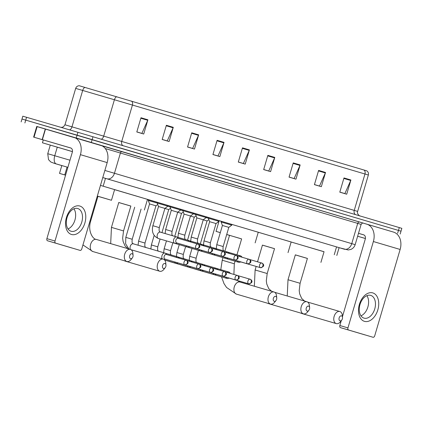 <?xml version="1.0" encoding="UTF-8"?>
<svg xmlns="http://www.w3.org/2000/svg" width="423" height="423" viewBox="0 0 423 423"><rect width="100%" height="100%" fill="white"/><g stroke="black" fill="none" stroke-linecap="round" stroke-linejoin="round"><path stroke-width="0.63" d="M157.43 202.342L168.449 205.583L168.095 205.483L167.883 206.186L157.224 203.051L157.435 202.337M165.129 233.554L165.647 229.504L172.045 231.386L177.697 212.193L171.299 210.31L170.004 206.842L170.21 206.123L169.856 206.022L180.87 209.269M184.629 210.395L194.009 213.16L193.649 213.06L193.443 213.768L182.784 210.628L182.99 209.914L182.636 209.813L184.629 210.395M195.77 213.71L206.789 216.951L206.429 216.851L206.223 217.554L195.558 214.419L195.77 213.705M203.468 244.922L203.986 240.872L210.384 242.754L216.031 223.561L209.634 221.678L208.338 218.21L208.55 217.496L208.195 217.39L219.209 220.637M222.969 221.763L232.343 224.528L231.989 224.428L231.783 225.136L221.118 221.996L221.329 221.282L220.975 221.181L222.969 221.763M138.072 245.218L138.591 241.168L144.989 243.051L155.95 205.805L149.552 203.923L148.256 200.449L148.468 199.735L148.108 199.635L157.425 202.368M168.079 205.53L170.205 206.154M180.859 209.322L182.985 209.945M193.639 213.107L195.759 213.737M206.419 216.899L208.539 217.528M65.576 175.154L59.516 173.388L65.565 175.185M324.044 251.764L100.468 185.396L114.607 189.615L111.466 200.275L97.956 196.335M147.468 199.476L148.457 199.767M56.264 163.923L67.881 167.328L56.264 163.923A7.408 3.759 -73.7 0 1 54.752 155.743L57.269 147.193M36.738 126.509L393.617 232.121M24.539 119.799L21.985 119.037L22.826 116.193L77.932 132.314L77.097 135.159L401.015 231.185L25.729 120.121L77.097 135.159L76.262 137.998M21.985 119.037L25.729 120.121L21.985 119.037L21.15 121.877M344.364 249.216A7.408 5.716 -73.7 0 1 344.348 249.21A7.408 5.716 -73.7 0 1 344.333 249.205L102.768 177.57M116.711 96.714A3.707 1.882 -73.7 0 0 114.411 99.738L103.698 136.132L121.724 141.441L132.436 105.047L75.68 88.396C76.299 86.71 77.483 85.821 79.244 85.737L366.804 170.855C368.237 171.875 368.756 173.261 368.359 175.016L132.436 105.047A3.707 2.818 -73.5 0 0 131.49 101.065M77.932 132.314L401.85 228.346L400.174 234.03M300.156 164.944L295.968 179.162L289.052 177.11L293.234 162.892L300.156 164.944A2.966 2.252 -73.5 0 1 299.976 165.43L293.086 163.389M325.53 172.468L321.343 186.686L314.421 184.634L318.609 170.416L325.53 172.468A2.966 2.252 -73.5 0 1 325.35 172.954L318.461 170.913M350.9 179.992L346.717 194.21L339.796 192.158L343.984 177.94L350.9 179.992A2.966 2.252 -73.5 0 1 350.725 180.478L343.836 178.437M224.031 142.371L219.849 156.589L212.928 154.538L217.11 140.32L224.031 142.371A2.966 2.252 -73.5 0 1 223.852 142.858L216.967 140.811M198.657 134.847L194.474 149.065L187.553 147.014L191.735 132.796L198.657 134.847A2.966 2.252 -73.5 0 1 198.482 135.334L191.593 133.287M173.282 127.323L169.1 141.541L162.178 139.49L166.366 125.271L173.282 127.323A2.966 2.252 -73.5 0 1 173.107 127.809L166.218 125.763M147.907 119.799L143.725 134.017L136.803 131.965L140.991 117.747L147.907 119.799A2.966 2.252 -73.5 0 1 147.733 120.285L140.843 118.239M274.781 157.419L270.598 171.638L263.677 169.586L267.859 155.368L274.781 157.419A2.966 2.252 -73.5 0 1 274.601 157.906L267.717 155.865M249.406 149.895L245.224 164.113L238.302 162.062L242.485 147.844L249.406 149.895A2.966 2.252 -73.5 0 1 249.226 150.382L242.342 148.341M238.323 161.993L243.378 163.495L249.226 150.382M263.693 169.517L268.753 171.019L274.601 157.906M136.825 131.897L141.885 133.398L147.733 120.285M162.199 139.421L167.259 140.922L173.107 127.809M187.574 146.945L192.629 148.447L198.482 135.334M212.949 154.469L218.004 155.971L223.852 142.858M339.817 192.09L344.877 193.591L350.725 180.478M314.442 184.565L319.502 186.067L325.35 172.954M289.068 177.041L294.128 178.543L299.976 165.43M166.334 140.648L166.038 140.632M72.449 151.651L42.443 142.794L72.455 151.603M42.443 142.794L43.278 139.95L71.027 148.087M52.69 145.792L71.799 151.434L52.69 145.792M71.476 234.469A14.821 9.623 -73.7 0 1 66.432 217.517A14.821 9.623 -73.7 0 1 79.847 206.038A14.821 9.623 -73.7 0 1 84.886 222.99A14.821 9.623 -73.7 0 1 71.476 234.469M77.758 208.513A11.855 7.699 106.3 0 0 77.742 208.507A11.855 7.699 106.3 0 0 67.024 217.713A11.855 7.699 106.3 0 0 71.064 231.259A11.855 7.699 106.3 0 0 71.08 231.265A11.855 7.699 106.3 0 0 81.798 222.064A11.855 7.699 106.3 0 0 77.758 208.513M43.273 139.971L33.618 137.105L36.753 126.445L73.787 137.279A14.821 11.268 106.5 0 1 73.819 137.285A14.821 11.268 106.5 0 1 80.418 154.659L55.001 241.02A1.851 1.206 106.3 0 0 55.63 243.14L47.519 240.766A1.851 1.206 -73.7 0 1 46.89 238.646L72.307 152.285A3.707 2.818 -73.5 0 0 70.657 147.944A3.707 2.818 -73.5 0 0 70.652 147.939L33.618 137.105M73.845 137.295L100.547 145.211A14.821 11.268 106.5 0 1 100.574 145.221A14.821 11.268 106.5 0 1 107.178 162.596L81.761 248.957A1.851 1.206 106.3 0 1 80.084 250.39L55.63 243.14M71.979 248.015A1.851 1.206 -73.7 0 1 71.973 248.015L47.519 240.766M73.93 208.803A11.855 7.699 -73.7 0 1 74.94 220.039A11.855 7.699 -73.7 0 1 68.029 228.959M130.585 258.723A2.591 1.687 106.3 0 0 132.314 257.935A2.591 1.687 106.3 0 0 133.076 255.344A2.591 1.687 106.3 0 0 132.045 253.747A2.591 1.687 106.3 0 0 129.702 255.756A2.591 1.687 106.3 0 0 130.585 258.723M132.314 257.935L131.045 259.569A6.297 4.093 -73.7 0 1 126.842 261.488A6.297 4.093 -73.7 0 1 126.831 261.483A6.297 4.093 -73.7 0 1 124.69 254.286A6.297 4.093 -73.7 0 1 130.379 249.401A6.297 4.093 -73.7 0 1 132.885 253.282L133.076 255.344M89.993 220.98L90.644 221.181L97.962 196.304L97.316 196.103M97.322 196.076L111.466 200.275M130.379 249.401A6.297 4.093 -73.7 0 1 130.39 249.401L96.317 239.429A6.297 4.093 106.3 0 0 96.317 239.429A6.297 4.093 106.3 0 0 90.622 244.314A6.297 4.093 106.3 0 0 92.769 251.516A6.297 4.093 106.3 0 0 92.774 251.516A6.297 4.093 106.3 0 0 92.785 251.521M163.479 268.478A2.591 1.687 106.3 0 0 165.213 267.69A2.591 1.687 106.3 0 0 165.969 265.099A2.591 1.687 106.3 0 0 164.944 263.503A2.591 1.687 106.3 0 0 162.596 265.512A2.591 1.687 106.3 0 0 163.479 268.478M165.213 267.69L163.939 269.324A6.297 4.093 -73.7 0 1 159.735 271.243A6.297 4.093 -73.7 0 1 157.583 264.042A6.297 4.093 -73.7 0 1 163.273 259.151A6.297 4.093 -73.7 0 1 163.283 259.156A6.297 4.093 -73.7 0 1 165.779 263.037L165.969 265.099M159.735 271.243A6.297 4.093 -73.7 0 1 159.725 271.238L125.668 261.271A6.297 4.093 106.3 0 0 125.679 261.271M111.45 227.378L123.537 230.932L130.855 206.054L118.773 202.501L111.45 227.378L110.683 243.632M118.763 202.532L130.85 206.086M114.596 189.657L147.5 199.37L144.365 210.03M274.247 301.324A2.591 1.687 106.3 0 0 275.981 300.536A2.591 1.687 106.3 0 0 276.737 297.945A2.591 1.687 106.3 0 0 275.711 296.349A2.591 1.687 106.3 0 0 273.364 298.358A2.591 1.687 106.3 0 0 274.247 301.324M275.981 300.536L274.707 302.17A6.297 4.093 -73.7 0 1 270.503 304.089A6.297 4.093 -73.7 0 1 268.351 296.888A6.297 4.093 -73.7 0 1 274.046 292.002A6.297 4.093 -73.7 0 1 276.547 295.883L276.737 297.945M270.503 304.089A6.297 4.093 -73.7 0 1 270.498 304.084L236.441 294.117A6.297 4.093 106.3 0 0 236.441 294.117A6.297 4.093 106.3 0 0 236.446 294.122M236.943 254.815L241.628 238.905L238.117 237.858L229.541 235.347L224.867 251.236M226.712 234.479L241.618 238.937M229.536 235.378L226.696 234.543M220.304 232.65L216.037 231.37L220.314 232.608M219.188 220.711L221.319 221.324M231.984 224.444L258.268 232.216L255.132 242.876M274.046 292.002A6.297 4.093 -73.7 0 1 274.051 292.002L239.978 282.03A6.297 4.093 106.3 0 0 234.284 286.916A6.297 4.093 106.3 0 0 236.431 294.117M307.14 311.079A2.591 1.687 106.3 0 0 308.875 310.292A2.591 1.687 106.3 0 0 309.631 307.701A2.591 1.687 106.3 0 0 308.605 306.104A2.591 1.687 106.3 0 0 306.257 308.113A2.591 1.687 106.3 0 0 307.14 311.079M308.875 310.292L307.6 311.925A6.297 4.093 -73.7 0 1 303.397 313.845A6.297 4.093 -73.7 0 1 301.245 306.643A6.297 4.093 -73.7 0 1 306.939 301.752A6.297 4.093 -73.7 0 1 309.44 305.639L309.631 307.701M303.397 313.845A6.297 4.093 -73.7 0 1 303.391 313.84L269.335 303.873A6.297 4.093 106.3 0 0 269.34 303.878A6.297 4.093 106.3 0 1 269.324 303.873A6.297 4.093 106.3 0 1 268.6 303.534M256.158 266.427L255.117 269.98L267.199 273.533L274.522 248.655L262.434 245.102L257.522 261.805M262.429 245.134L274.511 248.687M258.257 232.259L291.161 241.972L288.026 252.631M306.939 301.752A6.297 4.093 -73.7 0 1 306.945 301.758L274.776 292.341M340.034 320.835A2.591 1.687 106.3 0 0 341.768 320.042A2.591 1.687 106.3 0 0 342.524 317.456A2.591 1.687 106.3 0 0 341.498 315.859A2.591 1.687 106.3 0 0 339.151 317.869A2.591 1.687 106.3 0 0 340.034 320.835M341.768 320.042L340.494 321.681A6.297 4.093 -73.7 0 1 336.296 323.6A6.297 4.093 -73.7 0 1 334.138 316.399A6.297 4.093 -73.7 0 1 339.833 311.508A6.297 4.093 -73.7 0 1 342.334 315.389L342.524 317.456M336.296 323.6A6.297 4.093 -73.7 0 1 336.285 323.595L302.228 313.628A6.297 4.093 106.3 0 0 302.239 313.628A6.297 4.093 106.3 0 1 302.218 313.623A6.297 4.093 106.3 0 1 301.493 313.284M288.01 279.735L300.092 283.288L307.415 258.411L295.333 254.852L288.01 279.735L287.238 295.989M295.323 254.889L307.405 258.442M291.151 242.014L324.055 251.722L320.92 262.387M339.833 311.508A6.297 4.093 -73.7 0 1 339.838 311.513L307.669 302.096M166.641 254.546L165.679 253.525A3.336 2.168 106.3 0 0 165.007 253.102A3.336 2.168 106.3 0 0 165.002 253.097A3.336 2.168 106.3 0 0 161.988 255.682A3.336 2.168 106.3 0 0 162.279 258.86M184.856 264.893C190.815 263.492 186.86 260.267 186.215 260.272L186.21 260.272A2.406 1.565 106.3 0 0 184.031 262.138A2.406 1.565 106.3 0 0 184.851 264.893A2.406 1.829 106.5 0 0 187.289 263.095A2.406 1.829 -73.5 0 0 186.215 260.272A2.406 1.829 -73.5 0 0 186.21 260.272L166.366 254.461A2.406 1.565 106.3 0 0 166.366 254.461A2.406 1.565 106.3 0 0 164.187 256.327A2.406 1.565 106.3 0 0 165.007 259.082A2.406 1.565 106.3 0 0 165.012 259.082A2.406 1.565 106.3 0 0 165.012 259.088L184.856 264.893A2.406 1.565 106.3 0 0 184.856 264.893A2.406 1.565 106.3 0 0 184.877 264.898M148.256 200.449L157.234 203.088M179.357 258.263L178.458 257.316A3.336 2.168 106.3 0 0 177.787 256.888A3.336 2.168 106.3 0 0 177.782 256.888A3.336 2.168 106.3 0 0 176.127 257.321M174.715 261.927A3.336 2.168 106.3 0 0 175.905 263.286A3.336 2.168 106.3 0 0 175.91 263.291A3.336 2.168 106.3 0 0 176.708 263.296L178.067 262.953M197.631 268.684A2.406 1.829 106.5 0 0 200.068 266.887A2.406 1.829 -73.5 0 0 198.995 264.063L198.99 264.063A2.406 1.565 106.3 0 0 196.811 265.93A2.406 1.565 106.3 0 0 197.631 268.684A2.406 1.565 106.3 0 0 197.636 268.684L177.792 262.873A2.406 1.565 106.3 0 0 177.792 262.873L177.792 262.873A2.406 1.565 106.3 0 1 177.507 262.741M192.132 262.054L191.238 261.102A3.336 2.168 106.3 0 0 190.567 260.679A3.336 2.168 106.3 0 0 190.561 260.679A3.336 2.168 106.3 0 0 188.907 261.113M187.495 265.713A3.336 2.168 106.3 0 0 188.684 267.077L188.684 267.077A3.336 2.168 106.3 0 0 189.488 267.087L190.847 266.744M210.437 272.481A2.406 1.565 106.3 0 1 210.416 272.47A2.406 1.565 106.3 0 0 210.416 272.47A2.406 1.829 106.5 0 0 212.848 270.678A2.406 1.829 -73.5 0 0 211.775 267.854A2.406 1.829 -73.5 0 0 211.77 267.849A2.406 1.565 106.3 0 0 211.764 267.849A2.406 1.565 106.3 0 0 209.591 269.721A2.406 1.565 106.3 0 0 210.411 272.47L190.567 266.664A2.406 1.565 106.3 0 0 190.572 266.664A2.406 1.565 106.3 0 1 190.287 266.532M164.901 208.46L168.729 209.591L161.951 232.624M167.831 206.228L170.014 206.873M204.912 265.845L204.018 264.893A3.336 2.168 106.3 0 0 203.341 264.47L203.341 264.47A3.336 2.168 106.3 0 0 201.686 264.898M200.269 269.504A3.336 2.168 106.3 0 0 201.459 270.868A3.336 2.168 106.3 0 0 201.464 270.868A3.336 2.168 106.3 0 0 202.268 270.873L203.627 270.535M223.217 276.267A2.406 1.565 106.3 0 1 223.191 276.261L223.191 276.261A2.406 1.829 106.5 0 0 225.628 274.464A2.406 1.829 -73.5 0 0 224.555 271.64A2.406 1.565 106.3 0 0 224.544 271.64A2.406 1.565 106.3 0 0 222.371 273.507A2.406 1.565 106.3 0 0 223.191 276.261L203.347 270.456A2.406 1.565 106.3 0 0 203.347 270.456A2.406 1.565 106.3 0 0 203.352 270.456A2.406 1.565 106.3 0 1 203.066 270.323M177.676 212.251L181.509 213.382L174.741 236.367M180.61 210.02L182.794 210.665M217.692 269.636L216.798 268.684A3.336 2.168 106.3 0 0 216.121 268.256A3.336 2.168 106.3 0 0 216.116 268.256A3.336 2.168 106.3 0 0 214.466 268.69M213.049 273.295A3.336 2.168 106.3 0 0 214.239 274.654A3.336 2.168 106.3 0 0 214.244 274.659A3.336 2.168 106.3 0 0 215.048 274.664L216.402 274.326M224.988 271.82L237.335 275.431A2.406 1.829 -73.5 0 0 237.329 275.431C237.98 275.421 241.93 278.651 235.971 280.052A2.406 1.565 106.3 0 0 235.992 280.058L235.971 280.052A2.406 1.829 106.5 0 0 238.408 278.255A2.406 1.829 -73.5 0 0 237.335 275.431A2.406 1.565 106.3 0 0 237.324 275.431A2.406 1.565 106.3 0 0 235.151 277.298A2.406 1.565 106.3 0 0 235.971 280.052L216.127 274.241A2.406 1.565 106.3 0 0 216.132 274.241A2.406 1.565 106.3 0 1 215.846 274.109M190.456 216.037L194.284 217.173L187.521 240.153M193.39 213.811L195.574 214.456M230.472 273.422L229.578 272.47A3.336 2.168 106.3 0 0 228.901 272.047A3.336 2.168 106.3 0 0 228.896 272.047A3.336 2.168 106.3 0 0 227.246 272.481M225.829 277.081A3.336 2.168 106.3 0 0 227.019 278.445A3.336 2.168 106.3 0 0 227.024 278.445A3.336 2.168 106.3 0 0 227.828 278.456L229.181 278.112M228.626 277.9A2.406 1.565 106.3 0 0 228.901 278.033A2.406 1.565 106.3 0 0 228.906 278.033A2.406 1.565 106.3 0 0 228.912 278.033M203.236 219.828L207.064 220.959L200.301 243.944M206.165 217.596L208.354 218.242M152.872 225.713L158.519 206.519L164.917 208.402L159.265 227.595L152.872 225.713C151.434 231.931 153.295 236.208 158.445 238.546A3.336 2.168 106.3 0 0 158.572 238.577M178.342 238.382L177.385 237.366A3.336 2.168 106.3 0 0 176.703 236.938A3.336 2.168 106.3 0 0 173.694 239.524A3.336 2.168 106.3 0 0 174.831 243.341A3.336 2.168 106.3 0 0 175.63 243.347L176.988 243.008M178.072 238.302A2.406 1.565 106.3 0 0 178.067 238.302A2.406 1.565 106.3 0 0 175.889 240.169A2.406 1.565 106.3 0 0 176.708 242.924A2.406 1.565 106.3 0 0 176.714 242.924A2.406 1.565 106.3 0 0 176.719 242.929L196.558 248.735A2.406 1.565 106.3 0 0 196.579 248.74M191.059 242.104L190.16 241.158A3.336 2.168 106.3 0 0 189.483 240.729A3.336 2.168 106.3 0 0 187.833 241.163M170.004 206.842L180.663 209.977L180.875 209.263M189.213 246.583A2.406 1.565 106.3 0 0 189.488 246.715A2.406 1.565 106.3 0 0 189.493 246.715A2.406 1.565 106.3 0 0 189.499 246.715L209.337 252.526A2.406 1.565 106.3 0 0 209.337 252.526A2.406 1.565 106.3 0 0 209.359 252.531M186.416 245.763A3.336 2.168 106.3 0 0 187.611 247.127A3.336 2.168 106.3 0 0 188.409 247.138L189.768 246.794M178.427 233.29L184.079 214.101L190.472 215.984L184.825 235.172L178.427 233.29L177.909 237.34M203.838 245.895L202.94 244.943A3.336 2.168 106.3 0 0 202.263 244.52A3.336 2.168 106.3 0 0 200.608 244.949M222.112 256.312A2.406 1.829 106.5 0 0 224.55 254.514A2.406 1.829 -73.5 0 0 223.476 251.696L223.471 251.69A2.406 1.565 106.3 0 0 221.292 253.562A2.406 1.565 106.3 0 0 222.112 256.312A2.406 1.565 106.3 0 0 222.117 256.312L202.273 250.506A2.406 1.565 106.3 0 0 202.273 250.506L202.273 250.506A2.406 1.565 106.3 0 1 201.988 250.374M199.196 249.554A3.336 2.168 106.3 0 0 200.391 250.918A3.336 2.168 106.3 0 0 201.189 250.924L202.548 250.585M191.207 237.081L196.854 217.887L203.252 219.77L197.604 238.963L191.207 237.081L190.688 241.131M216.618 249.686L215.719 248.735A3.336 2.168 106.3 0 0 215.043 248.306A3.336 2.168 106.3 0 0 213.388 248.74M234.918 260.108A2.406 1.565 106.3 0 1 234.897 260.103A2.406 1.565 106.3 0 0 234.897 260.103A2.406 1.829 106.5 0 0 237.329 258.305A2.406 1.829 -73.5 0 0 236.256 255.481L236.251 255.481A2.406 1.565 106.3 0 0 234.072 257.348A2.406 1.565 106.3 0 0 234.892 260.103L215.053 254.292A2.406 1.565 106.3 0 0 215.053 254.292A2.406 1.565 106.3 0 0 215.053 254.297A2.406 1.565 106.3 0 1 214.768 254.165M211.976 253.345A3.336 2.168 106.3 0 0 213.171 254.709A3.336 2.168 106.3 0 0 213.969 254.715L215.328 254.376M229.398 253.472L228.499 252.526A3.336 2.168 106.3 0 0 227.823 252.097A3.336 2.168 106.3 0 0 226.168 252.531M208.338 218.21L219.003 221.345L219.214 220.632M247.698 263.899A2.406 1.565 106.3 0 1 247.677 263.894A2.406 1.565 106.3 0 0 247.677 263.894A2.406 1.829 106.5 0 0 250.109 262.096A2.406 1.829 -73.5 0 0 249.036 259.273L249.031 259.273A2.406 1.565 106.3 0 0 246.852 261.139A2.406 1.565 106.3 0 0 247.672 263.889L227.833 258.083A2.406 1.565 106.3 0 0 227.833 258.083L227.833 258.083A2.406 1.565 106.3 0 1 227.548 257.951M224.756 257.136A3.336 2.168 106.3 0 0 225.951 258.495A3.336 2.168 106.3 0 0 226.749 258.506L228.108 258.162M216.766 244.658L222.413 225.47L228.811 227.352L223.164 246.54L216.766 244.658L216.248 248.708M242.173 257.263L241.279 256.312A3.336 2.168 106.3 0 0 240.602 255.889A3.336 2.168 106.3 0 0 238.947 256.317M260.478 267.69A2.406 1.565 106.3 0 1 260.457 267.68A2.406 1.565 106.3 0 0 260.457 267.68A2.406 1.829 106.5 0 0 262.889 265.887A2.406 1.829 -73.5 0 0 261.816 263.064A2.406 1.565 106.3 0 0 261.805 263.058A2.406 1.565 106.3 0 0 259.632 264.93A2.406 1.565 106.3 0 0 260.452 267.68L240.608 261.874A2.406 1.565 106.3 0 0 240.613 261.874A2.406 1.565 106.3 0 1 240.327 261.742M237.536 260.922A3.336 2.168 106.3 0 0 238.725 262.286A3.336 2.168 106.3 0 0 239.529 262.292L240.888 261.953M364.43 321.343A14.821 9.623 -73.7 0 1 359.386 304.391A14.821 9.623 -73.7 0 1 372.8 292.906A14.821 9.623 -73.7 0 1 377.839 309.858A14.821 9.623 -73.7 0 1 364.43 321.343M370.712 295.386A11.855 7.699 106.3 0 0 370.696 295.381A11.855 7.699 106.3 0 0 359.978 304.581A11.855 7.699 106.3 0 0 364.018 318.133A11.855 7.699 106.3 0 0 364.034 318.138A11.855 7.699 106.3 0 0 374.752 308.933A11.855 7.699 106.3 0 0 370.712 295.386M363.103 223.085L366.741 224.148A14.821 11.268 106.5 0 1 366.773 224.158A14.821 11.268 106.5 0 1 373.372 241.533L347.955 327.894A1.851 1.206 106.3 0 0 348.584 330.014L340.473 327.64A1.851 1.206 -73.7 0 1 339.843 325.52L341.266 320.687M366.799 224.169L393.501 232.084A14.821 11.268 106.5 0 1 393.527 232.095A14.821 11.268 106.5 0 1 400.132 249.464L374.715 335.825A1.851 1.206 106.3 0 1 373.038 337.263L348.584 330.014M364.933 334.889A1.851 1.206 -73.7 0 1 364.927 334.889L340.473 327.64M366.884 295.677A11.855 7.699 -73.7 0 1 367.894 306.913A11.855 7.699 -73.7 0 1 360.983 315.833M342.45 316.658L365.261 239.159A3.707 2.818 -73.5 0 0 363.611 234.813A3.707 2.818 -73.5 0 0 363.606 234.813L358.498 233.316M365.403 238.524L357.636 236.246L365.409 238.477M358.493 233.343L363.981 234.961M67.072 167.096L64.772 174.916M105.475 178.369L103.17 186.194M336.549 246.895L334.249 254.715M54.461 163.41A7.408 5.636 -73.5 0 1 54.445 163.405L50.765 161.972L48.523 159.645L47.746 153.702L69.975 160.206M101.028 145.369L363.325 223.122C362.828 222.773 362.088 223.201 361.12 224.401L105.279 148.552M91.294 142.429L92.965 136.74M24.894 122.966L26.564 117.277M397.625 233.269L399.301 227.579M104.867 170.443L114.453 173.271L120.418 153.015A1.851 1.406 106.5 0 1 122.295 151.635M344.333 249.205L106.956 178.797A7.408 5.636 -73.5 0 0 114.453 173.271L351.756 243.643L357.721 223.386A1.851 1.406 106.5 0 1 359.598 222.001M344.259 249.168A7.408 5.636 -73.5 0 0 351.756 243.643L355.161 244.658L361.12 224.401M106.956 178.797L102.773 177.56M102.377 145.988A1.851 0.941 106.3 0 0 102.017 145.66M50.591 154.538L56.196 156.172M349.594 243.008L352.317 243.822M75.68 88.396L64.968 124.79L103.698 136.132A3.707 1.882 106.3 0 1 101.208 139.183M84.986 87.408A3.707 1.882 -73.7 0 0 82.686 90.437L71.973 126.826A3.707 1.882 106.3 0 1 69.584 129.872M364.018 170.02A3.707 2.818 106.5 0 1 364.959 174.001L354.247 210.39L357.652 211.41C356.436 214.112 360.539 216.602 360.026 215.968M123.072 145.671A3.707 2.818 -73.5 0 1 121.724 141.441L354.247 210.39A3.707 2.818 -73.5 0 0 355.6 214.62M352.084 209.76L354.807 210.575M107.178 162.596L80.418 154.659M45.52 129.004L42.379 139.664M46.89 238.646L55.001 241.02M42.163 139.601L45.303 128.941M37.161 126.562L34.025 137.226M124.938 260.933A6.297 4.093 106.3 0 0 125.663 261.266A6.297 4.093 106.3 0 0 125.668 261.271M235.061 261.213L234.305 263.783L222.223 260.224L220.795 269.673M239.989 282.03A6.297 4.093 106.3 0 0 239.978 282.03L237.24 280.47M128.925 248.973L125.631 243.838L125.811 237.377L132.209 239.259C131.685 243.891 132.616 243.019 133.261 243.807A3.336 2.168 106.3 0 0 133.261 243.807A3.336 2.168 106.3 0 0 133.134 243.78A3.336 2.168 106.3 0 0 130.538 245.641A3.336 2.168 106.3 0 0 130.437 249.417M197.636 268.684A2.406 1.565 106.3 0 0 197.657 268.69C203.595 267.283 199.64 264.052 198.995 264.063A2.406 1.829 -73.5 0 0 198.99 264.063L186.649 260.452M150.847 248.957L151.371 244.954L157.763 246.836C157.245 251.474 158.17 250.601 158.821 251.389M223.191 276.261C229.15 274.86 225.2 271.635 224.555 271.64A2.406 1.829 -73.5 0 0 224.55 271.64L212.209 268.029M163.627 252.695L164.15 248.745L170.543 250.628C170.025 255.259 170.95 254.387 171.601 255.175M169.39 261.43A3.336 2.168 106.3 0 0 169.718 261.578A3.336 2.168 106.3 0 0 169.723 261.578A3.336 2.168 106.3 0 0 169.729 261.578L168.925 261.292M176.407 256.486L176.925 252.536L183.323 254.419C182.799 259.05 183.73 258.178 184.375 258.966M182.17 265.221A3.336 2.168 106.3 0 0 182.498 265.364A3.336 2.168 106.3 0 0 182.503 265.369A3.336 2.168 106.3 0 0 182.509 265.369L181.705 265.084M228.906 278.033L248.75 283.844A2.406 1.829 106.5 0 0 251.183 282.046A2.406 1.829 -73.5 0 0 250.115 279.222A2.406 1.829 -73.5 0 0 250.109 279.222A2.406 1.565 106.3 0 0 250.104 279.217A2.406 1.565 106.3 0 0 247.926 281.089A2.406 1.565 106.3 0 0 248.75 283.838A2.406 1.565 106.3 0 0 248.75 283.844A2.406 1.565 106.3 0 0 248.772 283.849M189.187 260.277L189.705 256.322L196.103 258.204C195.579 262.842 196.51 261.969 197.155 262.757M194.95 269.007A3.336 2.168 106.3 0 0 195.278 269.155A3.336 2.168 106.3 0 0 195.283 269.155A3.336 2.168 106.3 0 0 195.289 269.16L194.485 268.875M196.558 248.735A2.406 1.829 106.5 0 0 198.99 246.937A2.406 1.829 -73.5 0 0 197.922 244.113A2.406 1.565 106.3 0 0 197.911 244.113A2.406 1.565 106.3 0 0 195.733 245.98A2.406 1.565 106.3 0 0 196.558 248.735C202.517 247.333 198.567 244.108 197.922 244.113A2.406 1.829 -73.5 0 0 197.916 244.113L178.067 238.302M176.703 236.938L160.322 232.142A3.336 2.168 106.3 0 0 160.195 232.111A3.336 2.168 106.3 0 0 157.308 234.728A3.336 2.168 106.3 0 0 158.445 238.546L174.831 243.341M198.355 244.288L210.696 247.904A2.406 1.565 106.3 0 0 210.691 247.899A2.406 1.565 106.3 0 0 208.513 249.771A2.406 1.565 106.3 0 0 209.332 252.52C215.296 251.125 211.341 247.894 210.696 247.904L210.696 247.904A2.406 1.829 -73.5 0 1 211.77 250.728A2.406 1.829 106.5 0 1 209.332 252.52M170.892 242.189A3.336 2.168 106.3 0 0 171.225 242.331A3.336 2.168 106.3 0 0 171.352 242.363M222.117 256.312A2.406 1.565 106.3 0 0 222.138 256.317C228.076 254.91 224.121 251.685 223.476 251.696A2.406 1.829 -73.5 0 0 223.471 251.69L211.13 248.079M183.672 245.975A3.336 2.168 106.3 0 0 184.005 246.123A3.336 2.168 106.3 0 0 184.132 246.154M234.897 260.103C240.856 258.702 236.901 255.476 236.256 255.481A2.406 1.829 -73.5 0 0 236.251 255.481L223.91 251.87M196.452 249.766A3.336 2.168 106.3 0 0 196.785 249.914A3.336 2.168 106.3 0 0 196.912 249.945M247.677 263.894C253.636 262.493 249.681 259.262 249.036 259.273A2.406 1.829 -73.5 0 0 249.031 259.273L236.69 255.661M209.232 253.557A3.336 2.168 106.3 0 0 209.565 253.7A3.336 2.168 106.3 0 0 209.692 253.731M260.457 267.68C266.416 266.279 262.461 263.053 261.816 263.064A2.406 1.829 -73.5 0 0 261.811 263.058L249.47 259.447M222.006 257.343A3.336 2.168 106.3 0 0 222.345 257.491A3.336 2.168 106.3 0 0 222.472 257.522M400.132 249.464L373.372 241.533M339.843 325.52L347.955 327.894M61.821 165.552L59.516 173.388M339.103 247.651L336.798 255.481M47.746 153.702L50.268 145.126M339.098 247.677L348.224 249.977L350.884 249.417C353.031 248.475 354.453 246.889 355.161 244.658M54.445 163.405L61.811 165.589M368.359 175.016L357.652 211.41M64.968 124.79L63.487 126.815L61.298 127.445M100.574 145.221L73.819 137.285M82.945 244.928L92.711 251.5M96.317 239.429L96.291 239.423C92.817 239.328 87.535 230.916 90.644 221.181M92.774 251.516L126.842 261.488M123.638 260.552L125.605 261.25M131.114 249.739L163.273 259.151M123.537 230.932L122.644 238.186L123.098 241.443L125.108 246.075L128.032 248.713M221.53 276.838L224.016 283.632L226.548 287.45L236.372 294.101M222.969 257.676L222.223 260.224M216.037 231.37L218.987 221.361M234.305 263.783L233.903 274.427M255.117 269.98L254.345 286.234M267.299 303.154L269.266 303.851M267.199 273.533L266.31 280.787L266.765 284.05L268.769 288.676L271.698 291.315M300.198 312.904L302.165 313.607M300.092 283.288L299.204 290.543L299.658 293.8L301.662 298.432L304.592 301.07M134.688 207.217L125.811 237.377M141.086 209.089L132.209 239.259M133.261 243.807L165.002 253.097M165.287 259.167L163.997 259.489M149.552 203.923L138.591 241.168M164.568 259.971L175.91 263.291M146.041 247.598C145.39 246.81 144.465 247.682 144.989 243.051M155.95 205.805L157.747 204.462M165.335 253.245L177.782 256.888M199.429 264.238L211.775 267.854C212.42 267.844 216.37 271.069 210.416 272.47M154.173 235.431L151.371 244.954M164.626 260.034L188.684 267.077M160.068 239.016L157.763 246.836M168.729 209.591L170.527 208.248M178.115 257.036L190.561 260.679M166.461 240.888L164.15 248.745M169.723 261.578L201.464 270.868M172.848 242.807L170.543 250.628M181.509 213.382L183.307 212.039M190.895 260.827L203.341 264.47M179.241 244.679L176.925 252.536M182.503 265.369L214.244 274.659M185.628 246.598L183.323 254.419M194.284 217.173L196.087 215.83M203.675 264.613L216.116 268.256M237.768 275.606L250.115 279.222C250.76 279.212 254.709 282.442 248.75 283.844M192.021 248.47L189.705 256.322M195.283 269.155L227.024 278.445M198.403 250.384L196.103 258.204M207.064 220.959L208.867 219.616M216.454 268.404L228.896 272.047M158.519 206.519L157.224 203.051M160.322 232.142C159.672 231.355 158.747 232.227 159.265 227.595M164.917 208.402L167.883 206.186M187.611 247.127L170.427 242.051M171.299 210.31L165.647 229.504M177.041 237.086L189.483 240.729M173.102 235.934C172.452 235.146 171.521 236.018 172.045 231.386M177.697 212.193L180.663 209.977M200.391 250.918L183.207 245.842M189.821 240.877L202.263 244.52M184.079 214.101L182.784 210.628M185.877 239.725C185.232 238.937 184.301 239.809 184.825 235.172M190.472 215.984L193.443 213.768M213.171 254.709L195.986 249.628M202.596 244.663L215.043 248.306M196.854 217.887L195.558 214.419M198.657 243.511C198.012 242.723 197.081 243.595 197.604 238.963M203.252 219.77L206.223 217.554M225.951 258.495L208.766 253.419M209.634 221.678L203.986 240.872M215.376 248.454L227.823 252.097M211.437 247.302C210.791 246.514 209.861 247.386 210.384 242.754M216.031 223.561L219.003 221.345M238.725 262.286L221.546 257.21M228.156 252.245L240.602 255.889M222.413 225.47L221.118 221.996M224.216 251.093C223.571 250.305 222.641 251.177 223.164 246.54M228.811 227.352L231.783 225.136M393.527 232.095L366.773 224.158"/></g></svg>
